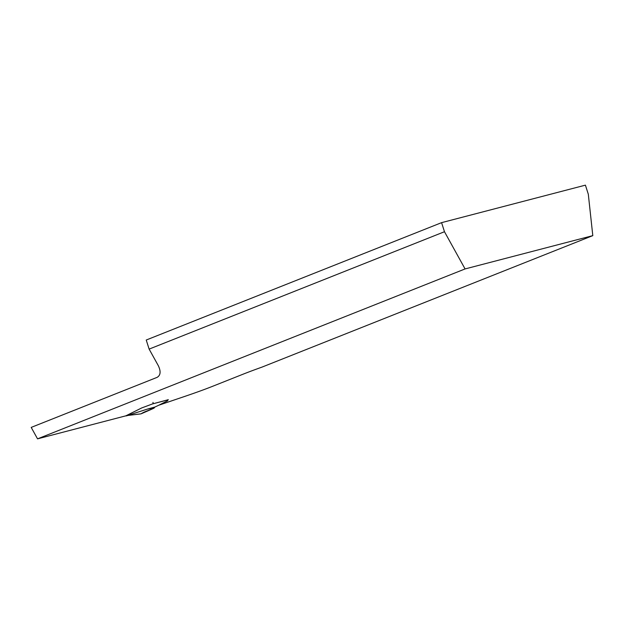 <?xml version="1.0" encoding="UTF-8"?>
<svg xmlns="http://www.w3.org/2000/svg" width="624" height="624" viewBox="0 0 624 624"><rect width="100%" height="100%" fill="white"/><g stroke="black" fill="none" stroke-linecap="round" stroke-linejoin="round"><path stroke-width="0.94" d="M149.128 349.105L146.234 340.025L441.581 222.651L585.413 185.149L588.307 194.22L592.8 235.638L465.075 268.936L444.475 231.722L149.128 349.105L158.324 365.703C161.015 371.413 160.618 375.289 157.123 377.356L31.2 427.401L37.541 438.851L465.075 268.936M441.581 222.651L444.475 231.722M592.8 235.638L262.025 367.099A82.696 5.062 162.3 0 0 242.596 374.384L212.472 386.357A63.609 3.892 -17.7 0 1 186.685 395.756L158.808 405.21L154.955 407.02L154.003 408.151L147.264 409.141L154.955 407.02M125.674 415.873A1.271 0.842 75.4 0 0 125.728 415.896L141.625 407.979L126.017 415.787L37.541 438.851M141.625 407.979L152.599 403.892L141.625 407.979M152.989 402.371A1.271 0.842 75.4 0 1 152.599 403.892L168.238 399.711M168.199 399.594L167.107 400.343L168.254 399.758M167.123 400.358L167.708 400.663L167.123 400.358M167.653 400.764L158.808 405.21L167.653 400.764M126.095 415.927L147.264 409.141M150.665 409.679L141.102 413.821C142.958 412.519 146.149 411.138 150.665 409.679L154.003 408.151M141.102 413.821L127.858 415.412M167.895 399.906L152.599 403.892M126.04 415.943L128.131 415.397M128.006 415.436L140.93 413.876"/></g></svg>
